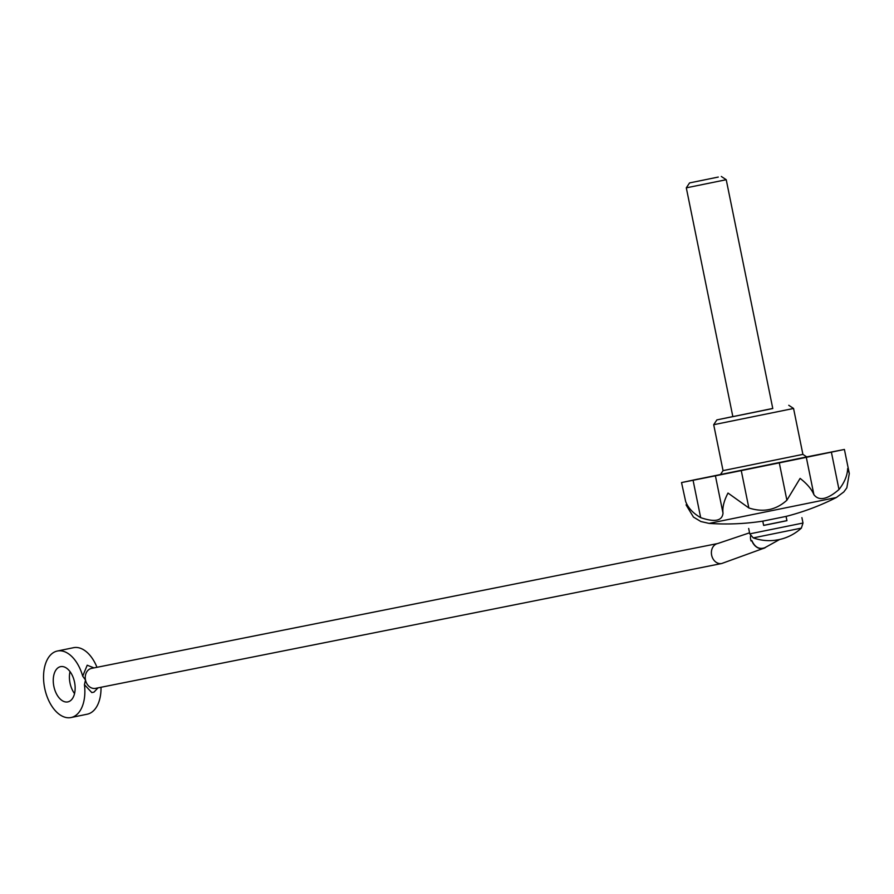 <?xml version="1.0" encoding="UTF-8"?>
<svg xmlns="http://www.w3.org/2000/svg" width="894" height="894" viewBox="0 0 894 894"><rect width="100%" height="100%" fill="white"/><g stroke="black" fill="none" stroke-linecap="round" stroke-linejoin="round"><path stroke-width="1.34" d="M800.108 478.391C807.07 483.822 811.674 489.253 813.909 494.695L806.31 457.337L779.289 462.868L786.888 500.227L800.108 478.391M96.977 667.304A33.95 19.914 -101.6 0 0 73.531 647.692L57.361 651.022A33.95 19.914 -101.6 0 1 82.695 676.143L87.21 665.214L93.993 667.896M57.361 651.022A33.95 19.914 -101.6 0 0 44.7 688.279A33.95 19.914 -101.6 0 0 71.039 717.536L87.199 714.205A33.95 19.914 -101.6 0 0 101.022 687.274M97.994 687.877L93.971 692.135L91.803 692.582L84.438 684.681A33.95 19.914 -101.6 0 1 71.039 717.536M70.023 671.629A17.992 10.549 -101.6 0 0 70.011 683.016A17.992 10.549 -101.6 0 0 74.537 693.599M779.691 539.473L764.795 547.731C759.196 549.654 754.871 547.251 751.832 540.535L751.038 540.971A10.18 8.113 -119 0 1 750.58 535.785M778.238 539.775L774.472 540.356A47.538 47.538 0 0 1 753.273 537.897L801.359 528.119L803.002 523.035L749.775 533.863L753.273 537.897M53.852 686.335A17.992 10.549 -101.6 0 0 67.821 701.902A17.992 10.549 -101.6 0 0 74.537 682.156A17.992 10.549 -101.6 0 0 60.58 666.645A17.992 10.549 -101.6 0 0 53.852 686.335M698.046 479.117L806.746 456.923M698.035 479.072L681.53 482.57L685.653 501.489C688.045 507.881 693.051 513.257 700.673 517.637L693.073 480.268L681.53 482.57M693.073 480.268L715.412 475.82L723.011 513.178C722.296 507.468 723.961 500.763 728.007 493.052L748.859 507.96L741.26 470.602L715.412 475.82L722.978 513.011M741.26 470.602L779.289 462.868M806.31 457.337L844.405 449.447L849.3 473.485L846.83 487.833L843.835 491.923L836.359 497.511L709.098 523.403L700.862 521.526L693.453 517.078L686.067 504.875M806.712 456.901L844.405 449.447M813.909 494.695C819.016 501.266 827.386 499.534 838.985 489.51C844.495 482.503 847.378 475.519 847.668 468.557L849.3 473.485M786.888 500.227C776.003 510.072 763.331 512.642 748.859 507.96M723.011 513.178C722.173 520.956 714.731 522.431 700.673 517.637M732.845 416.57L716.887 419.901L713.703 424.706L723.045 470.624L802.901 454.375L806.902 457.024L720.419 474.748M713.703 424.706L793.559 408.469L802.901 454.375M716.887 419.901L772.762 408.446M732.856 416.66L772.785 408.536L726.23 179.716L686.301 187.841L732.856 416.66M838.985 489.51L831.386 452.152M709.098 523.403A244.464 244.464 0 0 0 762.794 521.146L786.072 516.408A244.464 244.464 0 0 0 836.359 497.511M763.632 525.359L786.921 520.621M762.783 521.146L763.644 525.426L775.299 523.091L786.943 520.688L786.072 516.408M765.946 547.094A10.18 8.124 -118.4 0 1 764.772 547.899A10.18 8.124 -118.4 0 1 751.832 540.535M82.695 676.143L85.5 680.032L84.438 684.681M718.295 177.057L689.553 182.924L718.295 177.057M717.737 543.53A10.18 8.247 -101.3 0 0 711.635 555.14A10.18 8.247 -101.3 0 0 721.715 563.511L95.569 688.358A10.18 8.247 -101.3 0 1 85.5 680.032A10.18 8.247 -101.3 0 1 91.59 668.377L717.737 543.53L749.563 532.813M778.193 539.786A47.538 47.538 0 0 0 801.359 528.119M723.045 470.624L720.396 474.625M788.754 405.284L793.559 408.469M748.68 528.466L749.775 533.863M801.907 517.637L803.002 523.035M721.715 563.511L764.772 547.899M689.553 182.924L686.301 187.841M721.313 176.464L726.23 179.716"/></g></svg>
